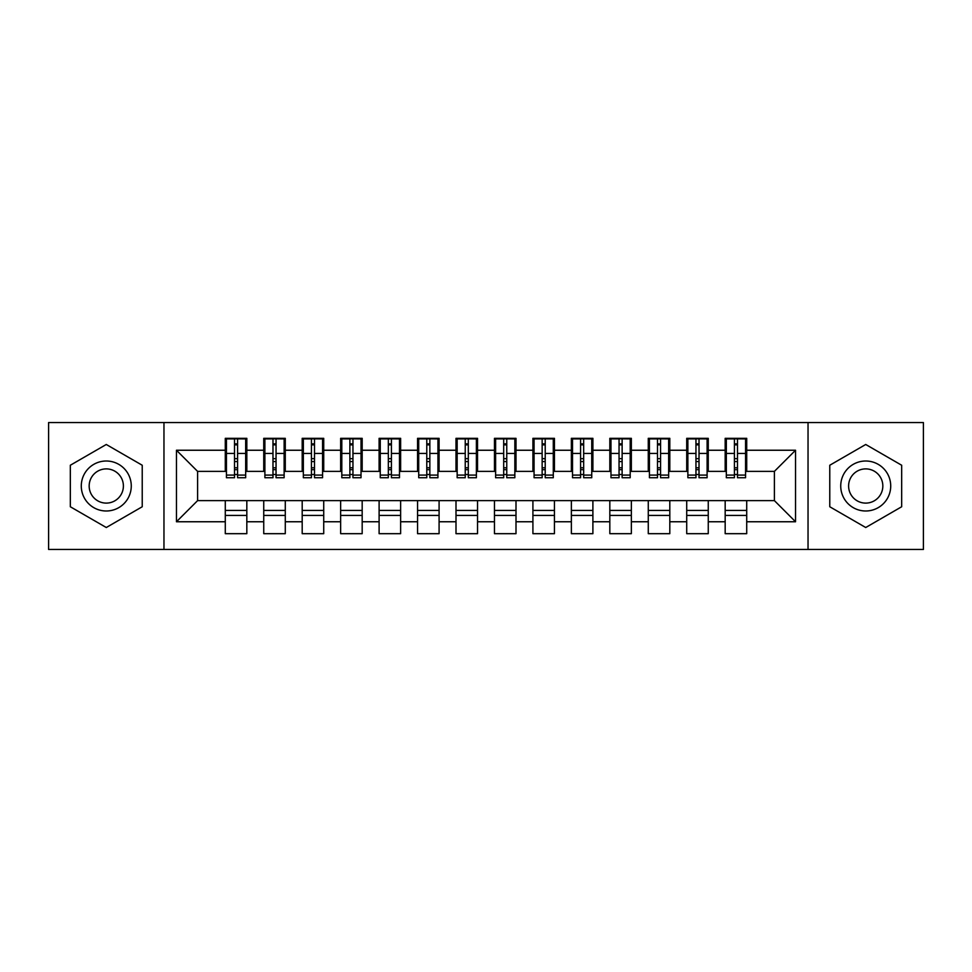 <?xml version="1.0" encoding="UTF-8"?>
<svg xmlns="http://www.w3.org/2000/svg" width="972" height="972" viewBox="0 0 972 972"><rect width="100%" height="100%" fill="white"/><g stroke="black" fill="none" stroke-linecap="round" stroke-linejoin="round"><path stroke-width="1.46" d="M808.036 549.447L923.4 549.447L923.4 422.553L808.036 422.553L808.036 549.447L163.964 549.447L163.964 422.553L48.6 422.553L48.6 549.447L163.964 549.447M734.407 461.579L737.481 461.579L734.407 461.579M746.715 510.422L725.173 510.422M725.173 515.415L746.715 515.415M695.952 461.579L699.026 461.579L695.952 461.579M708.26 510.422L686.718 510.422M686.718 515.415L708.26 515.415M657.497 461.579L660.571 461.579L657.497 461.579M669.805 510.422L648.275 510.422M648.275 515.415L669.805 515.415M619.043 461.579L622.129 461.579L619.043 461.579M631.35 510.422L609.821 510.422M609.821 515.415L631.35 515.415M580.588 461.579L583.674 461.579L580.588 461.579M592.896 510.422L571.366 510.422M571.366 515.415L592.896 515.415M542.145 461.579L545.219 461.579L542.145 461.579M554.441 510.422L532.911 510.422M532.911 515.415L554.441 515.415M503.69 461.579L506.764 461.579L503.69 461.579M515.998 510.422L494.456 510.422M494.456 515.415L515.998 515.415M465.236 461.579L468.31 461.579L465.236 461.579M477.544 510.422L456.002 510.422M456.002 515.415L477.544 515.415M426.781 461.579L429.855 461.579L426.781 461.579M439.089 510.422L417.559 510.422M417.559 515.415L439.089 515.415M388.326 461.579L391.412 461.579L388.326 461.579M400.634 510.422L379.104 510.422M379.104 515.415L400.634 515.415M349.871 461.579L352.958 461.579L349.871 461.579M362.179 510.422L340.65 510.422M340.65 515.415L362.179 515.415M311.429 461.579L314.503 461.579L311.429 461.579M323.725 510.422L302.195 510.422M302.195 515.415L323.725 515.415M272.974 461.579L276.048 461.579L272.974 461.579M285.282 510.422L263.74 510.422M263.74 515.415L285.282 515.415M808.036 422.553L163.964 422.553M226.44 471.384L197.608 471.384L176.454 450.243L176.454 521.757L225.285 521.757L225.285 533.677L246.827 533.677L246.827 521.757L263.74 521.757L263.74 533.677L285.282 533.677L285.282 521.757L302.195 521.757L302.195 533.677L323.725 533.677L323.725 521.757L340.65 521.757L340.65 533.677L362.179 533.677L362.179 521.757L379.104 521.757L379.104 533.677L400.634 533.677L400.634 521.757L417.559 521.757L417.559 533.677L439.089 533.677L439.089 521.757L456.002 521.757L456.002 533.677L477.544 533.677L477.544 521.757L494.456 521.757L494.456 533.677L515.998 533.677L515.998 521.757L532.911 521.757L532.911 533.677L554.441 533.677L554.441 521.757L571.366 521.757L571.366 533.677L592.896 533.677L592.896 521.757L609.821 521.757L609.821 533.677L631.35 533.677L631.35 521.757L648.275 521.757L648.275 533.677L669.805 533.677L669.805 521.757L686.718 521.757L686.718 533.677L708.26 533.677L708.26 521.757L725.173 521.757L725.173 533.677L746.715 533.677L746.715 500.616L774.392 500.616L774.392 471.384L745.56 471.384M176.454 450.243L225.285 450.243L225.285 471.384M774.392 471.384L795.546 450.243L746.715 450.243L746.715 438.323L725.173 438.323L725.173 450.243L708.26 450.243L708.26 438.323L686.718 438.323L686.718 450.243L669.805 450.243L669.805 438.323L648.275 438.323L648.275 450.243L631.35 450.243L631.35 438.323L609.821 438.323L609.821 450.243L592.896 450.243L592.896 438.323L571.366 438.323L571.366 450.243L554.441 450.243L554.441 438.323L532.911 438.323L532.911 450.243L515.998 450.243L515.998 438.323L494.456 438.323L494.456 450.243L477.544 450.243L477.544 438.323L456.002 438.323L456.002 450.243L439.089 450.243L439.089 438.323L417.559 438.323L417.559 450.243L400.634 450.243L400.634 438.323L379.104 438.323L379.104 450.243L362.179 450.243L362.179 438.323L340.65 438.323L340.65 450.243L323.725 450.243L323.725 438.323L302.195 438.323L302.195 450.243L285.282 450.243L285.282 438.323L263.74 438.323L263.74 450.243L246.827 450.243L246.827 438.323L225.285 438.323L225.285 450.243M795.546 450.243L795.546 521.757L746.715 521.757M708.26 521.757L708.26 500.616L746.715 500.616M725.173 521.757L725.173 500.616M746.715 450.243L746.715 471.384M669.805 521.757L669.805 500.616L708.26 500.616M686.718 521.757L686.718 500.616M725.173 450.243L725.173 471.384L707.106 471.384M708.26 450.243L708.26 471.384M631.35 521.757L631.35 500.616L669.805 500.616M648.275 521.757L648.275 500.616M686.718 450.243L686.718 471.384L668.651 471.384M669.805 450.243L669.805 471.384M592.896 521.757L592.896 500.616L631.35 500.616M609.821 521.757L609.821 500.616M648.275 450.243L648.275 471.384L630.196 471.384M631.35 450.243L631.35 471.384M554.441 521.757L554.441 500.616L592.896 500.616M571.366 521.757L571.366 500.616M609.821 450.243L609.821 471.384L591.741 471.384M592.896 450.243L592.896 471.384M515.998 521.757L515.998 500.616L554.441 500.616M532.911 521.757L532.911 500.616M571.366 450.243L571.366 471.384L553.287 471.384M554.441 450.243L554.441 471.384M477.544 521.757L477.544 500.616L515.998 500.616M494.456 521.757L494.456 500.616M532.911 450.243L532.911 471.384L514.844 471.384M515.998 450.243L515.998 471.384M439.089 521.757L439.089 500.616L477.544 500.616M456.002 521.757L456.002 500.616M494.456 450.243L494.456 471.384L476.389 471.384M477.544 450.243L477.544 471.384M400.634 521.757L400.634 500.616L439.089 500.616M417.559 521.757L417.559 500.616M456.002 450.243L456.002 471.384L437.935 471.384M439.089 450.243L439.089 471.384M362.179 521.757L362.179 500.616L400.634 500.616M379.104 521.757L379.104 500.616M417.559 450.243L417.559 471.384L399.48 471.384M400.634 450.243L400.634 471.384M323.725 521.757L323.725 500.616L362.179 500.616M340.65 521.757L340.65 500.616M379.104 450.243L379.104 471.384L361.025 471.384M362.179 450.243L362.179 471.384M285.282 521.757L285.282 500.616L323.725 500.616M302.195 521.757L302.195 500.616M340.65 450.243L340.65 471.384L322.57 471.384M323.725 450.243L323.725 471.384M246.827 521.757L246.827 500.616L285.282 500.616M263.74 521.757L263.74 500.616M302.195 450.243L302.195 471.384L284.128 471.384M285.282 450.243L285.282 471.384M234.519 461.579L237.593 461.579L234.519 461.579M246.827 510.422L225.285 510.422M225.285 515.415L246.827 515.415M176.454 521.757L197.608 500.616L246.827 500.616M225.285 521.757L225.285 500.616M263.74 450.243L263.74 471.384L245.673 471.384M246.827 450.243L246.827 471.384M142.228 465.248L106.276 444.483L70.324 465.248L70.324 506.752L106.276 527.517L142.228 506.752L142.228 465.248L142.228 506.752L106.276 527.517L70.324 506.752L70.324 465.248L106.276 444.483L142.228 465.248M829.772 465.248L829.772 506.752L865.724 527.517L901.676 506.752L901.676 465.248L865.724 444.483L829.772 465.248L865.724 444.483L901.676 465.248L901.676 506.752L865.724 527.517L829.772 506.752L829.772 465.248M197.608 471.384L197.608 500.616M726.327 471.384L725.173 471.384M687.872 471.384L686.718 471.384M649.43 471.384L648.275 471.384M610.975 471.384L609.821 471.384M572.52 471.384L571.366 471.384M534.065 471.384L532.911 471.384M495.611 471.384L494.456 471.384M457.156 471.384L456.002 471.384M418.713 471.384L417.559 471.384M380.259 471.384L379.104 471.384M341.804 471.384L340.65 471.384M303.349 471.384L302.195 471.384M264.894 471.384L263.74 471.384M795.546 521.757L774.392 500.616M226.44 438.7L245.673 438.7L226.44 438.7L226.44 477.738L234.519 477.738L234.519 438.846L245.673 438.907L245.673 477.738L237.593 477.738L237.593 438.907M234.519 443.852L237.593 443.852M234.519 474.506L237.593 474.506M237.593 469.67L234.519 469.67M234.519 467.787L237.593 467.787M246.827 456.585L245.673 456.585M246.827 461.579L245.673 461.579M226.44 456.585L225.285 456.585M226.44 461.579L225.285 461.579M264.894 438.7L284.128 438.7L264.894 438.7L264.894 477.738L272.974 477.738L272.974 438.846L284.128 438.907L284.128 477.738L276.048 477.738L276.048 438.907M272.974 443.852L276.048 443.852M272.974 474.506L276.048 474.506M276.048 469.67L272.974 469.67M272.974 467.787L276.048 467.787M285.282 456.585L284.128 456.585M285.282 461.579L284.128 461.579M264.894 456.585L263.74 456.585M264.894 461.579L263.74 461.579M303.349 438.7L322.57 438.7L303.349 438.7L303.349 477.738L311.429 477.738L311.429 438.846L322.57 438.907L322.57 477.738L314.503 477.738L314.503 438.907M311.429 443.852L314.503 443.852M311.429 474.506L314.503 474.506M314.503 469.67L311.429 469.67M311.429 467.787L314.503 467.787M323.725 456.585L322.57 456.585M323.725 461.579L322.57 461.579M303.349 456.585L302.195 456.585M303.349 461.579L302.195 461.579M341.804 438.7L361.025 438.7L341.804 438.7L341.804 477.738L349.871 477.738L349.871 438.846L361.025 438.907L361.025 477.738L352.958 477.738L352.958 438.907M349.871 443.852L352.958 443.852M349.871 474.506L352.958 474.506M352.958 469.67L349.871 469.67M349.871 467.787L352.958 467.787M362.179 456.585L361.025 456.585M362.179 461.579L361.025 461.579M341.804 456.585L340.65 456.585M341.804 461.579L340.65 461.579M380.259 438.7L399.48 438.7L380.259 438.7L380.259 477.738L388.326 477.738L388.326 438.846L399.48 438.907L399.48 477.738L391.412 477.738L391.412 438.907M388.326 443.852L391.412 443.852M388.326 474.506L391.412 474.506M391.412 469.67L388.326 469.67M388.326 467.787L391.412 467.787M400.634 456.585L399.48 456.585M400.634 461.579L399.48 461.579M380.259 456.585L379.104 456.585M380.259 461.579L379.104 461.579M106.276 461.007A24.993 24.993 0 0 0 81.284 486A24.993 24.993 0 0 0 106.276 510.993A24.993 24.993 0 0 0 131.269 486A24.993 24.993 0 0 0 106.276 461.007M106.276 468.893A17.107 17.107 0 0 0 89.169 486A17.107 17.107 0 0 0 106.276 503.107A17.107 17.107 0 0 0 123.395 486A17.107 17.107 0 0 0 106.276 468.893M865.724 461.007A24.993 24.993 0 0 0 840.731 486A24.993 24.993 0 0 0 865.724 510.993A24.993 24.993 0 0 0 890.717 486A24.993 24.993 0 0 0 865.724 461.007M865.724 468.893A17.107 17.107 0 0 0 848.605 486A17.107 17.107 0 0 0 865.724 503.107A17.107 17.107 0 0 0 882.831 486A17.107 17.107 0 0 0 865.724 468.893M418.713 438.7L437.935 438.7L418.713 438.7L418.713 477.738L426.781 477.738L426.781 438.846L437.935 438.907L437.935 477.738L429.855 477.738L429.855 438.907M426.781 443.852L429.855 443.852M426.781 474.506L429.855 474.506M429.855 469.67L426.781 469.67M426.781 467.787L429.855 467.787M439.089 456.585L437.935 456.585M439.089 461.579L437.935 461.579M418.713 456.585L417.559 456.585M418.713 461.579L417.559 461.579M457.156 438.7L476.389 438.7L457.156 438.7L457.156 477.738L465.236 477.738L465.236 438.846L476.389 438.907L476.389 477.738L468.31 477.738L468.31 438.907M465.236 443.852L468.31 443.852M465.236 474.506L468.31 474.506M468.31 469.67L465.236 469.67M465.236 467.787L468.31 467.787M477.544 456.585L476.389 456.585M477.544 461.579L476.389 461.579M457.156 456.585L456.002 456.585M457.156 461.579L456.002 461.579M495.611 438.7L514.844 438.7L495.611 438.7L495.611 477.738L503.69 477.738L503.69 438.846L514.844 438.907L514.844 477.738L506.764 477.738L506.764 438.907M503.69 443.852L506.764 443.852M503.69 474.506L506.764 474.506M506.764 469.67L503.69 469.67M503.69 467.787L506.764 467.787M515.998 456.585L514.844 456.585M515.998 461.579L514.844 461.579M495.611 456.585L494.456 456.585M495.611 461.579L494.456 461.579M534.065 438.7L553.287 438.7L534.065 438.7L534.065 477.738L542.145 477.738L542.145 438.846L553.287 438.907L553.287 477.738L545.219 477.738L545.219 438.907M542.145 443.852L545.219 443.852M542.145 474.506L545.219 474.506M545.219 469.67L542.145 469.67M542.145 467.787L545.219 467.787M554.441 456.585L553.287 456.585M554.441 461.579L553.287 461.579M534.065 456.585L532.911 456.585M534.065 461.579L532.911 461.579M572.52 438.7L591.741 438.7L572.52 438.7L572.52 477.738L580.588 477.738L580.588 438.846L591.741 438.907L591.741 477.738L583.674 477.738L583.674 438.907M580.588 443.852L583.674 443.852M580.588 474.506L583.674 474.506M583.674 469.67L580.588 469.67M580.588 467.787L583.674 467.787M592.896 456.585L591.741 456.585M592.896 461.579L591.741 461.579M572.52 456.585L571.366 456.585M572.52 461.579L571.366 461.579M610.975 438.7L630.196 438.7L610.975 438.7L610.975 477.738L619.043 477.738L619.043 438.846L630.196 438.907L630.196 477.738L622.129 477.738L622.129 438.907M619.043 443.852L622.129 443.852M619.043 474.506L622.129 474.506M622.129 469.67L619.043 469.67M619.043 467.787L622.129 467.787M631.35 456.585L630.196 456.585M631.35 461.579L630.196 461.579M610.975 456.585L609.821 456.585M610.975 461.579L609.821 461.579M649.43 438.7L668.651 438.7L649.43 438.7L649.43 477.738L657.497 477.738L657.497 438.846L668.651 438.907L668.651 477.738L660.571 477.738L660.571 438.907M657.497 443.852L660.571 443.852M657.497 474.506L660.571 474.506M660.571 469.67L657.497 469.67M657.497 467.787L660.571 467.787M669.805 456.585L668.651 456.585M669.805 461.579L668.651 461.579M649.43 456.585L648.275 456.585M649.43 461.579L648.275 461.579M687.872 438.7L707.106 438.7L687.872 438.7L687.872 477.738L695.952 477.738L695.952 438.846L707.106 438.907L707.106 477.738L699.026 477.738L699.026 438.907M695.952 443.852L699.026 443.852M695.952 474.506L699.026 474.506M699.026 469.67L695.952 469.67M695.952 467.787L699.026 467.787M708.26 456.585L707.106 456.585M708.26 461.579L707.106 461.579M687.872 456.585L686.718 456.585M687.872 461.579L686.718 461.579M726.327 438.7L745.56 438.7L726.327 438.7L726.327 477.738L734.407 477.738L734.407 438.846L745.56 438.907L745.56 477.738L737.481 477.738L737.481 438.907M734.407 443.852L737.481 443.852M734.407 474.506L737.481 474.506M737.481 469.67L734.407 469.67M734.407 467.787L737.481 467.787M746.715 456.585L745.56 456.585M746.715 461.579L745.56 461.579M726.327 456.585L725.173 456.585M726.327 461.579L725.173 461.579M226.44 438.907L234.519 438.907M237.593 475.089L245.673 475.089M237.593 453.45L245.673 453.45M226.44 475.089L234.519 475.089M226.44 453.45L234.519 453.45M234.519 458.65L237.593 458.65M234.519 444.86L237.593 444.86M264.894 438.907L272.974 438.907M276.048 475.089L284.128 475.089M276.048 453.45L284.128 453.45M264.894 475.089L272.974 475.089M264.894 453.45L272.974 453.45M272.974 458.65L276.048 458.65M272.974 444.86L276.048 444.86M303.349 438.907L311.429 438.907M314.503 475.089L322.57 475.089M314.503 453.45L322.57 453.45M303.349 475.089L311.429 475.089M303.349 453.45L311.429 453.45M311.429 458.65L314.503 458.65M311.429 444.86L314.503 444.86M341.804 438.907L349.871 438.907M352.958 475.089L361.025 475.089M352.958 453.45L361.025 453.45M341.804 475.089L349.871 475.089M341.804 453.45L349.871 453.45M349.871 458.65L352.958 458.65M349.871 444.86L352.958 444.86M380.259 438.907L388.326 438.907M391.412 475.089L399.48 475.089M391.412 453.45L399.48 453.45M380.259 475.089L388.326 475.089M380.259 453.45L388.326 453.45M388.326 458.65L391.412 458.65M388.326 444.86L391.412 444.86M418.713 438.907L426.781 438.907M429.855 475.089L437.935 475.089M429.855 453.45L437.935 453.45M418.713 475.089L426.781 475.089M418.713 453.45L426.781 453.45M426.781 458.65L429.855 458.65M426.781 444.86L429.855 444.86M457.156 438.907L465.236 438.907M468.31 475.089L476.389 475.089M468.31 453.45L476.389 453.45M457.156 475.089L465.236 475.089M457.156 453.45L465.236 453.45M465.236 458.65L468.31 458.65M465.236 444.86L468.31 444.86M495.611 438.907L503.69 438.907M506.764 475.089L514.844 475.089M506.764 453.45L514.844 453.45M495.611 475.089L503.69 475.089M495.611 453.45L503.69 453.45M503.69 458.65L506.764 458.65M503.69 444.86L506.764 444.86M534.065 438.907L542.145 438.907M545.219 475.089L553.287 475.089M545.219 453.45L553.287 453.45M534.065 475.089L542.145 475.089M534.065 453.45L542.145 453.45M542.145 458.65L545.219 458.65M542.145 444.86L545.219 444.86M572.52 438.907L580.588 438.907M583.674 475.089L591.741 475.089M583.674 453.45L591.741 453.45M572.52 475.089L580.588 475.089M572.52 453.45L580.588 453.45M580.588 458.65L583.674 458.65M580.588 444.86L583.674 444.86M610.975 438.907L619.043 438.907M622.129 475.089L630.196 475.089M622.129 453.45L630.196 453.45M610.975 475.089L619.043 475.089M610.975 453.45L619.043 453.45M619.043 458.65L622.129 458.65M619.043 444.86L622.129 444.86M649.43 438.907L657.497 438.907M660.571 475.089L668.651 475.089M660.571 453.45L668.651 453.45M649.43 475.089L657.497 475.089M649.43 453.45L657.497 453.45M657.497 458.65L660.571 458.65M657.497 444.86L660.571 444.86M687.872 438.907L695.952 438.907M699.026 475.089L707.106 475.089M699.026 453.45L707.106 453.45M687.872 475.089L695.952 475.089M687.872 453.45L695.952 453.45M695.952 458.65L699.026 458.65M695.952 444.86L699.026 444.86M726.327 438.907L734.407 438.907M737.481 475.089L745.56 475.089M737.481 453.45L745.56 453.45M726.327 475.089L734.407 475.089M726.327 453.45L734.407 453.45M734.407 458.65L737.481 458.65M734.407 444.86L737.481 444.86"/></g></svg>
